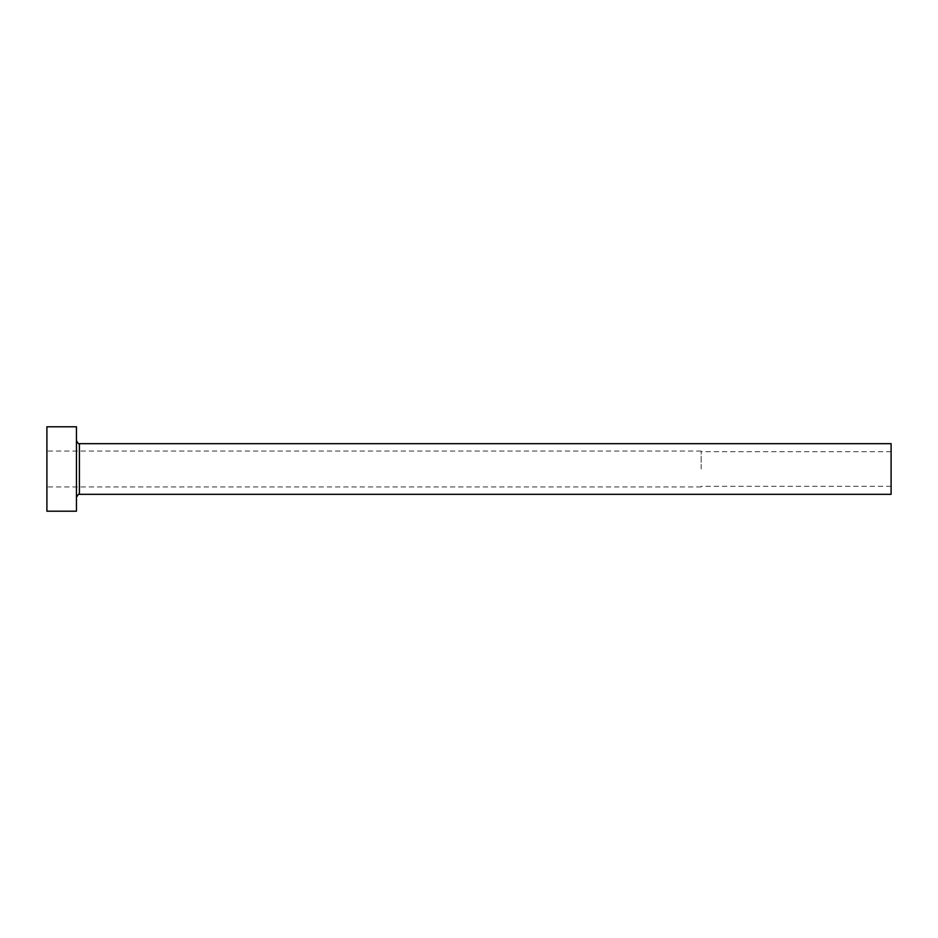 <?xml version="1.0" encoding="UTF-8"?>
<svg xmlns="http://www.w3.org/2000/svg" width="938" height="938" viewBox="0 0 938 938"><rect width="100%" height="100%" fill="white"/><g stroke="black" fill="none" stroke-linecap="round" stroke-linejoin="round"><path stroke-width="0.7" stroke-dasharray="4.69 3.52" d="M701.155 469L701.155 451.061L701.155 469M891.1 494.326L891.1 443.674M46.9 511.21L46.9 426.79M76.447 511.21L76.447 426.79M76.447 469L76.447 497.281L76.447 469M46.9 469L46.9 486.939L46.9 469M891.1 469L891.1 486.306L891.1 469M79.402 494.326L79.402 443.674M891.1 451.694L701.155 451.694M701.155 451.061L46.9 451.061M701.155 486.939L46.9 486.939M891.1 486.306L701.155 486.306"/><path stroke-width="1.41" d="M79.402 494.326L79.402 443.674L891.1 443.674L891.1 494.326L79.402 494.326C79.155 493.4 78.171 494.385 76.447 497.281M76.447 469L76.447 511.21L46.9 511.21L46.9 426.79L76.447 426.79L76.447 469M79.402 443.674C79.155 444.6 78.171 443.615 76.447 440.719"/></g></svg>
